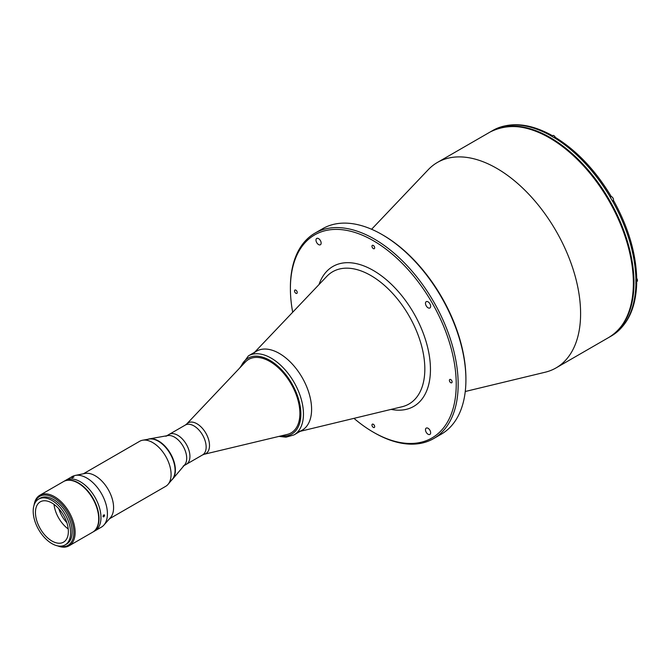<?xml version="1.0" encoding="UTF-8"?>
<svg xmlns="http://www.w3.org/2000/svg" width="671" height="671" viewBox="0 0 671 671"><rect width="100%" height="100%" fill="white"/><g stroke="black" fill="none" stroke-linecap="round" stroke-linejoin="round"><path stroke-width="1.01" d="M318.566 238.616A3.649 2.105 -120 0 0 316.737 238.44A3.649 2.105 -120 0 0 316.184 241.359A3.649 2.105 -120 0 0 318.566 244.58A3.649 2.105 -120 0 0 320.386 244.756A3.649 2.105 -120 0 0 320.948 241.837A3.649 2.105 -120 0 0 318.566 238.616M428.064 301.841A3.649 2.105 -120 0 0 426.244 301.656A3.649 2.105 -120 0 0 425.682 304.584A3.649 2.105 -120 0 0 428.064 307.796A3.649 2.105 -120 0 0 429.893 307.981A3.649 2.105 -120 0 0 430.455 305.053A3.649 2.105 -120 0 0 428.064 301.841M428.064 428.283A3.649 2.105 -120 0 0 426.244 428.098A3.649 2.105 -120 0 0 425.682 431.025A3.649 2.105 -120 0 0 428.064 434.246A3.649 2.105 -120 0 0 429.893 434.422A3.649 2.105 -120 0 0 430.455 431.495A3.649 2.105 -120 0 0 428.064 428.283M450.744 379.568A1.912 1.107 -120 0 0 449.788 379.476A1.912 1.107 -120 0 0 449.495 381.011A1.912 1.107 -120 0 0 450.744 382.696A1.912 1.107 -120 0 0 451.7 382.797A1.912 1.107 -120 0 0 452.002 381.262A1.912 1.107 -120 0 0 450.744 379.568M373.319 424.273A1.912 1.107 -120 0 0 372.355 424.181A1.912 1.107 -120 0 0 372.061 425.716A1.912 1.107 -120 0 0 373.319 427.402A1.912 1.107 -120 0 0 374.275 427.502A1.912 1.107 -120 0 0 374.569 425.968A1.912 1.107 -120 0 0 373.319 424.273M373.319 245.46A1.912 1.107 -120 0 0 372.355 245.36A1.912 1.107 -120 0 0 372.061 246.894A1.912 1.107 -120 0 0 373.319 248.589A1.912 1.107 -120 0 0 374.275 248.681A1.912 1.107 -120 0 0 374.569 247.146A1.912 1.107 -120 0 0 373.319 245.46M295.886 290.166A1.912 1.107 -120 0 0 294.93 290.065A1.912 1.107 -120 0 0 294.636 291.6A1.912 1.107 -120 0 0 295.886 293.294A1.912 1.107 -120 0 0 296.842 293.386A1.912 1.107 -120 0 0 297.136 291.851A1.912 1.107 -120 0 0 295.886 290.166M353.961 418.352A117.257 67.704 -120 0 0 373.311 432.174A117.257 67.704 -120 0 0 456.23 384.298A117.257 67.704 -120 0 0 373.319 240.688A117.257 67.704 -120 0 0 290.4 288.564A117.257 67.704 -120 0 0 292.69 312.233M374.284 432.728L373.311 432.174A117.257 67.704 -120 0 0 373.319 432.174L374.284 432.728A118.624 68.492 -120 0 0 433.6 438.608A118.624 68.492 -120 0 0 451.784 343.552A118.624 68.492 -120 0 0 374.284 239.01A118.624 68.492 -120 0 0 314.967 233.139A118.624 68.492 -120 0 0 290.4 287.44L290.4 288.564M433.6 438.608L441.342 434.137A118.624 68.492 -120 0 0 465.909 379.828A118.624 68.492 -120 0 0 382.025 234.54L382.025 234.54A118.624 68.492 -120 0 0 322.717 228.668L314.967 233.139M465.909 379.828L465.909 378.712A117.257 67.704 -120 0 0 382.998 235.102L382.025 234.54L382.998 235.102M297.991 431.856A45.628 26.345 -120 0 0 311.596 409.318A45.628 26.345 -120 0 0 289.126 360.847A45.628 26.345 -120 0 0 253.017 353.952M465.255 391.503L545.229 372.212A118.624 68.492 -120 0 0 556.024 367.926A118.624 68.492 -120 0 0 580.6 313.617A118.624 68.492 -120 0 0 528.815 194.229A118.624 68.492 -120 0 0 437.4 162.449A118.624 68.492 -120 0 0 428.283 169.662L371.591 229.272M248.681 359.396L248.689 359.388A42.432 24.5 60 0 1 269.901 361.493A42.432 24.5 60 0 1 297.614 398.884A42.432 24.5 60 0 1 291.113 432.887A42.432 24.5 60 0 1 287.213 434.431L204.194 454.267A17.748 10.25 60 0 0 208.916 440.772A17.748 10.25 60 0 0 196.955 423.762A17.748 10.25 60 0 0 186.706 423.971L245.393 361.996A42.432 24.5 60 0 1 248.681 359.396A42.432 24.5 60 0 1 269.893 361.493A42.432 24.5 60 0 1 297.622 398.884A42.432 24.5 60 0 1 291.113 432.887L291.113 432.887M177.731 435.269A17.245 9.956 60 0 1 188.996 450.467A17.245 9.956 60 0 1 186.353 464.29A17.245 9.956 -120 0 0 188.996 450.467A17.245 9.956 -120 0 0 177.731 435.269A17.245 9.956 -120 0 0 169.1 434.414A17.245 9.956 60 0 1 177.731 435.269M609.109 337.278A118.624 68.492 -120 0 0 609.427 337.094A118.624 68.492 -120 0 0 633.994 282.785A118.624 68.492 -120 0 0 582.218 163.405A118.624 68.492 -120 0 0 490.803 131.617A118.624 68.492 -120 0 0 490.484 131.81M612.849 335.072L612.715 335.156A118.624 68.492 -120 0 0 635.915 283.892L635.848 283.925A118.624 68.492 -120 0 0 635.873 281.703A118.624 68.492 -120 0 0 635.848 279.455L635.915 279.421A118.624 68.492 -120 0 0 612.715 201.375L613.286 201.048M610.551 196.301L609.914 196.67A118.624 68.492 -120 0 1 612.657 201.409L612.715 201.375M551.99 135.894L551.47 135.139L550.052 135.324A118.624 68.492 -120 0 1 553.919 137.555L555.37 137.396C576.834 150.681 595.37 170.233 610.979 196.049M490.803 131.617L492.673 130.543A118.624 68.492 -120 0 1 494.057 129.78L494.259 129.671M609.914 196.67L610.476 196.351A2.734 1.577 60 0 0 610.04 196.863L610.459 196.62A2.508 1.451 60 0 1 611.709 196.746A2.508 1.451 60 0 1 613.353 198.951A2.508 1.451 60 0 1 612.967 200.964L612.539 201.208A2.734 1.577 60 0 0 613.202 201.09M609.427 337.094L611.298 336.012A118.624 68.492 -120 0 0 612.657 335.19L612.715 335.156M635.915 283.892L636.712 282.793L636.318 281.954M613.722 200.797C628.274 227.226 635.94 253.051 636.712 278.28L635.915 279.421M171.6 480.151A23.728 13.697 -120 0 0 172.64 479.111L184.701 464.827A17.245 9.956 -120 0 0 185.23 450.719A17.245 9.956 -120 0 0 174.502 437.131A17.245 9.956 -120 0 0 167.817 435.58L149.415 438.876A23.728 13.697 -120 0 0 147.989 439.262M172.64 479.111A23.728 13.697 -120 0 0 173.37 459.702A23.728 13.697 -120 0 0 158.608 441.015A23.728 13.697 -120 0 0 149.415 438.876M170.149 481.124A23.728 13.697 -120 0 0 173.789 462.109A23.728 13.697 -120 0 0 158.289 441.208A23.728 13.697 -120 0 0 146.421 440.033M103.795 516.796C102.764 516.787 102.764 516.167 103.795 514.934C104.852 514.959 104.852 515.58 103.795 516.796L103.225 516.855M103.795 514.934L104.366 514.883M92.984 531.994L94.921 530.878A29.197 16.859 -120 0 0 99.392 507.477A29.197 16.859 -120 0 0 80.319 481.744A29.197 16.859 60 0 1 99.392 507.477A29.197 16.859 60 0 1 94.921 530.878L101.371 527.154A29.197 16.859 -120 0 0 103.871 525.099A29.197 16.859 -120 0 0 105.011 501.22A29.197 16.859 -120 0 0 86.769 478.02A29.197 16.859 -120 0 0 75.202 475.437A29.197 16.859 -120 0 0 72.174 476.578L65.716 480.302A29.197 16.859 60 0 1 80.319 481.744A29.197 16.859 -120 0 0 65.716 480.302L63.787 481.417A29.197 16.859 60 0 1 78.381 482.868A29.197 16.859 60 0 1 97.463 508.601A29.197 16.859 60 0 1 92.984 531.994A29.197 16.859 60 0 1 92.824 532.086M73.542 477.299C72.023 477.92 71.562 477.962 72.141 477.425C73.642 476.762 74.104 476.72 73.542 477.299L73.902 476.938M103.871 525.099L110.43 517.693A26.01 15.014 -120 0 0 111.445 496.423A26.01 15.014 -120 0 0 95.198 475.764A26.01 15.014 -120 0 0 84.898 473.466L75.202 475.437M109.448 518.8L165.695 486.332A26.01 15.014 -120 0 0 168.069 484.328A26.01 15.014 -120 0 0 168.874 463.057A26.01 15.014 -120 0 0 152.694 442.575A26.01 15.014 -120 0 0 142.613 440.226A26.01 15.014 -120 0 0 139.685 441.283L83.439 473.76M168.069 484.328L172.321 479.295A23.728 13.697 -120 0 0 173.043 459.887A23.728 13.697 -120 0 0 158.289 441.208A23.728 13.697 -120 0 0 149.088 439.069L142.613 440.226M183.124 466.152A17.245 9.956 -120 0 0 185.766 452.329A17.245 9.956 -120 0 0 174.502 437.131A17.245 9.956 -120 0 0 165.88 436.276M248.379 355.882L256.523 351.176A45.628 26.345 60 0 1 279.337 353.432A45.628 26.345 60 0 1 309.138 393.642A45.628 26.345 60 0 1 302.151 430.203L294.007 434.909A45.628 26.345 60 0 0 301.002 398.348A45.628 26.345 60 0 0 271.193 358.138A45.628 26.345 60 0 0 248.379 355.882L239.581 368.136M65.137 544.911L66.681 544.022A26.463 15.282 -120 0 0 70.74 522.818A26.463 15.282 -120 0 0 53.454 499.492A26.463 15.282 -120 0 0 40.218 498.184L38.675 499.081A26.463 15.282 -120 0 0 34.615 520.285A26.463 15.282 -120 0 0 51.902 543.602A26.463 15.282 -120 0 0 65.137 544.911A26.463 15.282 -120 0 0 69.188 523.707A26.463 15.282 -120 0 0 51.902 500.39A26.463 15.282 -120 0 0 38.675 499.081M51.902 502.998A23.267 13.437 -120 0 0 40.268 501.841A23.267 13.437 -120 0 0 36.704 520.495A23.267 13.437 -120 0 0 51.902 540.994A23.267 13.437 -120 0 0 63.535 542.151A23.267 13.437 -120 0 0 67.108 523.506A23.267 13.437 -120 0 0 51.902 502.998M54.024 504.382A23.267 13.437 -120 0 0 68.216 528.966M58.822 508.752A20.533 11.852 -120 0 0 66.832 522.625M58.461 546.018A28.291 16.33 -120 0 0 73.709 529.662A28.291 16.33 -120 0 0 53.839 497.781A28.291 16.33 -120 0 0 34.38 504.307M34.07 505.162A29.197 16.859 60 0 1 39.883 495.215A29.197 16.859 60 0 1 54.485 496.666A29.197 16.859 60 0 1 73.558 522.399A29.197 16.859 60 0 1 69.088 545.791A29.197 16.859 60 0 1 57.563 545.858M69.088 545.791L92.665 532.187A29.197 16.859 -120 0 0 97.136 508.786A29.197 16.859 -120 0 0 78.062 483.053A29.197 16.859 -120 0 0 63.46 481.602L39.883 495.215M71.294 524.907A25.775 14.879 -120 0 0 59.082 503.745M391.109 409.394A80.797 46.643 -120 0 0 429.734 358.599A80.797 46.643 -120 0 0 373.319 270.463A80.797 46.643 -120 0 0 319.027 284.538M254.594 352.292L326.794 276.377A76.351 44.085 60 0 1 370.837 275.521A76.351 44.085 60 0 1 424.827 369.033A76.351 44.085 60 0 1 402.063 406.752L300.222 431.319M490.157 131.994C514.095 120.101 541.698 127.725 572.975 154.858C608.119 186.077 634.187 241.015 633.617 282.785C633.315 309.239 625.037 327.465 608.782 337.463A118.624 68.492 -120 0 0 633.357 283.162A118.624 68.492 -120 0 0 581.572 163.774A118.624 68.492 -120 0 0 490.157 131.994L437.4 162.449M166.769 435.764L185.322 425.053A17.245 9.956 60 0 1 193.953 425.909A17.245 9.956 60 0 1 205.217 441.107A17.245 9.956 60 0 1 202.575 454.921L204.194 454.267M609.981 196.628A118.624 68.492 -120 0 0 553.986 137.521M550.119 135.29A118.624 68.492 -120 0 0 494.124 129.738M635.856 283.573A115.89 66.907 -120 0 0 635.898 282.206M611.776 196.779A2.416 1.392 60 0 1 613.487 199.782M636.712 278.364A2.508 1.451 60 0 1 636.93 281.602L635.865 282.223M636.712 278.331A2.416 1.392 60 0 1 637.45 280.419M551.537 136.163L552.602 135.55A2.508 1.451 60 0 1 553.86 135.668A2.508 1.451 60 0 1 555.303 137.354M553.919 135.71A2.416 1.392 60 0 1 555.328 137.37L553.902 135.668L552.602 135.55M240.973 366.668A43.8 25.288 60 0 1 269.901 360.369A43.8 25.288 60 0 1 300.356 407.23A43.8 25.288 60 0 1 280.956 435.924M608.782 337.463L556.024 367.926M185.322 425.053L186.706 423.971M184.013 465.64L202.575 454.921M612.782 335.114C628.048 324.865 636.033 307.419 636.712 282.793M494.183 129.704C510.698 121.61 529.796 123.422 551.47 135.139M610.459 196.62L611.759 196.737C613.512 198.322 613.915 199.732 612.967 200.964M636.712 278.306L636.93 281.602M278.993 436.393L286.039 437.173L294.007 434.909"/></g></svg>
